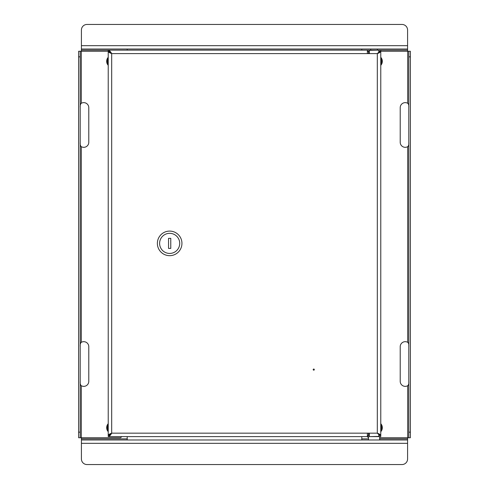 <?xml version="1.0" encoding="UTF-8"?>
<svg xmlns="http://www.w3.org/2000/svg" width="489" height="489" viewBox="0 0 489 489"><rect width="100%" height="100%" fill="white"/><g stroke="black" fill="none" stroke-linecap="round" stroke-linejoin="round"><path stroke-width="0.73" d="M127.213 436.622L127.213 439.978M407.581 443.327L81.418 443.327L81.418 458.963A5.587 5.587 0 0 0 87.005 464.55L401.995 464.55A5.587 5.587 0 0 0 407.581 458.963L407.581 437.741M361.787 439.978L361.787 436.622M81.418 437.741L81.418 443.327M407.581 439.978L81.418 439.978M380.772 431.695A5.923 5.923 0 0 0 380.772 423.682M380.772 65.318A5.923 5.923 0 0 0 380.772 57.305M410.375 437.741L408.81 437.741L408.81 432.16L410.375 432.16L410.375 437.741M367.257 436.622L368.486 437.741M379.66 437.741L408.81 437.741M408.81 51.259L410.375 51.259L410.375 56.84L408.81 56.84L408.81 51.259L378.822 51.259M408.81 346.707C408.987 344.476 408.615 343.015 407.692 342.318A5.024 5.024 0 0 0 400.216 346.707L400.216 381.334A5.024 5.024 0 0 0 407.692 385.723C408.627 384.971 409 383.504 408.81 381.334M408.81 107.666C408.987 105.441 408.615 103.98 407.692 103.277A5.024 5.024 0 0 0 400.216 107.666L400.216 142.293A5.024 5.024 0 0 0 407.692 146.682C408.627 145.93 409 144.469 408.81 142.293M408.81 56.84L408.81 432.16M410.375 56.84L410.375 432.16M410.375 142.696L410.375 142.293M410.375 381.738L410.375 381.334M108.228 57.305A5.923 5.923 0 0 0 108.228 65.318M108.228 423.682A5.923 5.923 0 0 0 108.228 431.695M78.625 51.259L80.19 51.259L80.19 56.84L78.625 56.84L78.625 51.259M361.787 49.022L361.787 50.141L367.373 50.141L108.228 50.141C109.377 50.349 110.532 51.498 111.688 53.607L111.688 433.162C110.532 435.265 109.377 436.42 108.228 436.622L108.228 435.51L111.688 433.162L377.312 433.162L377.312 53.607L111.688 53.607C109.585 52.861 108.43 52.115 108.228 51.369L109.34 51.369L111.688 53.607L108.228 51.259L80.19 51.259M80.19 437.741L78.625 437.741L78.625 432.16L80.19 432.16L80.19 437.741L120.624 437.741L121.743 436.622M80.19 142.293C80.013 144.524 80.385 145.985 81.308 146.682A5.024 5.024 0 0 0 88.784 142.293L88.784 107.666A5.024 5.024 0 0 0 81.308 103.277C80.373 104.029 80 105.496 80.19 107.666M80.19 381.334C80.013 383.559 80.385 385.02 81.308 385.723A5.024 5.024 0 0 0 88.784 381.334L88.784 346.707A5.024 5.024 0 0 0 81.308 342.318C80.373 343.07 80 344.531 80.19 346.707M80.19 432.16L80.19 56.84M78.625 432.16L78.625 56.84M78.625 346.304L78.625 346.707M78.625 107.262L78.625 107.666M108.228 424.965A5.141 5.141 0 0 0 108.228 430.412M81.418 45.673L407.581 45.673L407.581 30.037A5.587 5.587 0 0 0 401.995 24.45L87.005 24.45A5.587 5.587 0 0 0 81.418 30.037L81.418 51.259M127.213 49.022L127.213 50.141L81.418 50.141M407.581 51.259L407.581 45.673M81.418 49.022L407.581 49.022M380.772 430.412A5.141 5.141 0 0 0 380.772 424.965M108.228 58.588A5.141 5.141 0 0 0 108.228 64.035M380.772 64.035A5.141 5.141 0 0 0 380.772 58.588M313.198 369.605A0.556 0.556 0 0 0 313.755 370.161A0.556 0.556 0 0 0 314.311 369.605A0.556 0.556 0 0 0 313.755 369.048A0.556 0.556 0 0 0 313.425 370.057A0.556 0.556 0 0 0 314.207 369.935M122.745 50.141L366.255 50.141M122.745 436.622L366.255 436.622M380.772 51.369L379.66 51.369L377.312 53.607C379.415 52.861 380.57 52.115 380.772 51.369L380.772 435.393C380.57 434.654 379.415 433.908 377.312 433.162L379.66 435.393L380.772 435.393M111.688 433.162L109.34 435.393L108.228 435.393C108.43 434.654 109.585 433.908 111.688 433.162M108.228 51.369L108.228 435.393M110.569 52.898L110.569 52.464M110.569 434.299L110.569 433.865M380.772 51.259L380.772 50.141L367.373 50.141L367.373 53.607M108.228 50.141L108.228 51.259M369.323 51.259L367.373 51.259M379.543 51.81L378.822 51.498M379.543 434.953L378.822 435.271M369.323 435.271L367.373 435.271M367.373 51.498L369.323 51.498M367.373 433.162L367.373 436.622L108.228 436.622M367.373 435.51L369.323 435.51M368.486 439.978L368.486 436.622L367.373 436.622M368.486 436.622L380.772 436.622L380.772 435.51L378.822 435.51M378.596 50.141L369.323 50.367L369.323 53.607M369.55 436.622L378.822 436.402L378.822 434.153M181.945 243.381A12.286 12.286 0 0 1 169.659 255.668A12.286 12.286 0 0 1 157.372 243.381A12.286 12.286 0 0 1 169.659 231.095A12.286 12.286 0 0 1 181.945 243.381M159.61 243.381A10.055 10.055 0 0 0 169.659 253.436A10.055 10.055 0 0 0 179.714 243.381A10.055 10.055 0 0 0 169.659 233.332A10.055 10.055 0 0 0 159.61 243.381M170.777 248.412L170.777 238.357L168.546 238.357L168.546 248.412L170.777 248.412M314.311 369.605A0.556 0.556 0 0 0 313.302 369.274M407.581 438.859L379.66 438.859M368.486 438.859L361.787 438.859M127.213 438.859L81.418 438.859M407.692 385.723L407.692 437.741M407.692 146.682L407.692 342.318M407.692 51.259L407.692 103.277M81.308 103.277L81.308 51.259M81.308 342.318L81.308 146.682M81.308 437.741L81.308 385.723M380.772 50.141L407.581 50.141M368.541 435.271L368.541 433.162M368.541 53.607L368.541 51.498M370.723 49.022L370.723 50.141M378.822 50.367L378.822 52.61M377.422 49.022L377.422 50.141M369.323 436.402L369.323 433.162M379.66 439.978L379.66 436.622"/></g></svg>

